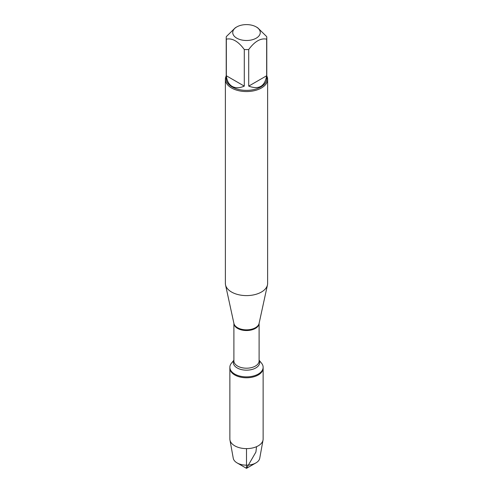<?xml version="1.0" encoding="UTF-8"?>
<svg xmlns="http://www.w3.org/2000/svg" width="493" height="493" viewBox="0 0 493 493"><rect width="100%" height="100%" fill="white"/><g stroke="black" fill="none" stroke-linecap="round" stroke-linejoin="round"><path stroke-width="0.74" d="M259.102 360.186L261.555 363.205A16.633 9.601 180 0 1 263.133 367.285A16.633 9.601 180 0 1 246.5 376.886A16.633 9.601 180 0 1 229.867 367.285A16.633 9.601 180 0 1 231.445 363.205L233.898 360.186M263.133 367.285L263.133 439.023A16.633 9.601 180 0 1 263.04 440.021A16.633 9.601 180 0 1 252.059 448.075A16.633 9.601 180 0 1 234.736 445.814A16.633 9.601 180 0 1 229.96 440.021A16.633 9.601 180 0 1 229.867 439.023L229.867 368.172A16.633 9.601 0 0 0 246.5 377.774A16.633 9.601 0 0 0 263.133 368.172A16.633 9.601 180 0 1 252.866 377.04A16.633 9.601 180 0 1 234.736 374.957A16.633 9.601 180 0 1 229.867 368.172L229.867 367.285M225.369 79.355L225.369 283.401A21.131 12.202 0 0 0 225.535 284.923A21.131 12.202 0 0 0 231.556 292.029A21.131 12.202 0 0 0 253.353 294.943A21.131 12.202 0 0 0 267.465 284.923A21.131 12.202 0 0 0 267.631 283.401L267.631 79.355A21.131 12.202 180 0 1 254.585 90.626A21.131 12.202 180 0 1 231.556 87.982A21.131 12.202 180 0 1 225.369 79.355A21.131 12.202 180 0 1 226.213 75.94M266.787 75.94A21.131 12.202 180 0 1 267.631 79.355M236.769 38.164A13.761 7.943 0 0 0 256.231 38.164A13.761 7.943 0 0 0 256.231 26.93A13.761 7.943 0 0 0 248.004 24.65A13.761 7.943 0 0 0 236.769 26.93A13.761 7.943 0 0 0 236.769 38.164M248.712 86.115C258.862 89.874 264.846 86.423 266.664 75.749L248.712 86.115L248.712 49.516C254.702 41.375 260.686 37.924 266.664 39.15A20.287 11.709 0 0 0 266.787 37.875A20.287 11.709 0 0 0 266.664 36.599L257.691 27.774L256.231 26.93M266.664 75.749L266.664 39.15M236.769 26.93L235.309 27.774L226.336 36.599A20.287 11.709 0 0 0 226.213 37.875A20.287 11.709 0 0 0 226.336 39.15C232.326 37.924 238.31 41.381 244.288 49.516A20.287 11.709 0 0 0 248.712 49.516M226.336 75.749C226.903 80.852 228.844 84.402 232.154 86.398C235.543 88.265 239.586 88.173 244.288 86.115L226.336 75.749L226.336 39.15M244.288 86.115L244.288 49.516M266.787 37.875L266.787 78.664A20.287 11.709 180 0 1 254.265 89.486A20.287 11.709 180 0 1 232.154 86.947A20.287 11.709 180 0 1 226.213 78.664L226.213 37.875M229.96 440.021L233.263 458.287A13.305 7.685 0 0 0 237.09 462.915A13.305 7.685 0 0 0 255.91 462.915A13.305 7.685 0 0 0 259.737 458.287L263.04 440.021M246.5 468.35L237.09 462.915L246.5 468.35L255.91 462.915M246.5 448.624L246.5 468.35L255.91 452.05L256.545 446.676M225.535 284.923L233.916 323.433A12.682 7.321 0 0 0 237.534 327.697A12.682 7.321 0 0 0 250.61 329.447A12.682 7.321 0 0 0 259.084 323.433L267.465 284.923M259.102 323.346A12.602 7.278 180 0 1 246.5 330.538A12.602 7.278 180 0 1 233.898 323.346L233.898 360.919A12.602 7.278 0 0 0 246.5 368.197A12.602 7.278 0 0 0 259.102 360.919L259.102 323.34M259.102 360.377A13.163 7.598 180 0 1 246.5 370.169A13.163 7.598 180 0 1 233.898 360.377"/></g></svg>
